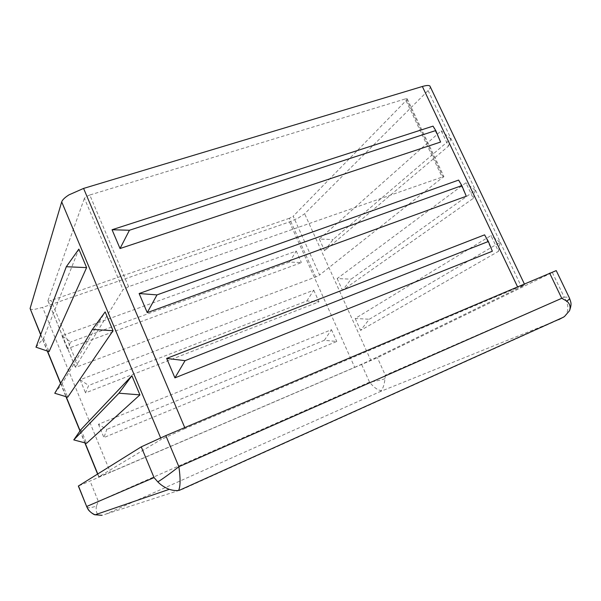 <?xml version="1.0" encoding="UTF-8"?>
<svg xmlns="http://www.w3.org/2000/svg" width="601" height="601" viewBox="0 0 601 601"><rect width="100%" height="100%" fill="white"/><g stroke="black" fill="none" stroke-linecap="round" stroke-linejoin="round"><path stroke-width="0.45" stroke-dasharray="3 2.25" d="M35.977 347.183L43.58 338.25L78.859 249.115M54.766 393.257L62.158 383.641L105.16 311.896M289.487 262.044L296.248 251.068L61.986 335.734L70.723 341.999L67.335 348.723L301.417 262.607L289.487 262.044L70.723 341.999M306.848 300.958L313.767 290.17L80.113 379.742L88.655 385.459L85.522 392.881L318.988 301.837L306.848 300.958L88.655 385.459M324.397 340.279L331.467 329.694L98.451 424.268L106.798 429.414L103.92 437.558L336.74 341.481L324.397 340.279L106.798 429.414M498.469 251.346L500.017 242.361L369.284 319.244L360.585 330.385L498.469 251.346L490.972 235.569L355.206 318.477L369.284 319.244M500.017 242.361L490.972 235.569M473.303 198.36L475.241 190.284L351.112 279.172L342.502 290.343L473.303 198.36L465.918 182.809L337.176 278.563L351.112 279.172M475.241 190.284L465.918 182.809M448.496 146.126L450.81 138.929L333.134 239.521L324.608 250.73L448.496 146.126L441.209 130.793L319.341 239.07L333.134 239.521M450.81 138.929L441.209 130.793M443.343 177.333L406.772 99.894L293.198 216.24L319.612 274.995L315.69 276.971L76.034 367.234L75.343 367.113L123.025 289.72L128.591 286.669L443.838 176.491L319.612 274.995M430.248 86.409C430.639 87.34 429.918 88.73 428.092 90.578L304.647 213.768L298.359 217.99L289.457 221.912L42.618 307.404L33.348 309.673L30.103 309.019M315.69 276.971L289.351 218.306L293.198 216.24M406.772 99.894L407.132 98.782L405.232 98.947L442.013 176.859M355.206 318.477L360.585 330.385M428.092 90.578L521.383 286.654L370.704 360.149L304.647 213.768M337.176 278.563L342.502 290.343M319.341 239.07L324.608 250.73M184.74 427.596L185.123 428.498L517.874 287.481L517.521 286.73M185.123 428.498L161.263 439.391L160.617 437.836M97.768 473.934L98.91 476.721L161.263 439.391M98.91 476.721L110.306 472.191L42.618 307.404M289.457 221.912L354.71 367.331L110.306 472.191M354.71 367.331L370.704 360.149M521.383 286.654L524.763 284.821L517.874 287.481M556.226 270.6L377.39 357.685L78.355 486.051M128.591 286.669L89.782 195.017L405.232 98.947M433.028 126.135L440.571 142.039M458.616 180.09L466.271 196.234M484.579 234.848L492.347 251.233M89.782 195.017L86.251 196.58L84.403 198.3L123.025 289.72M296.248 251.068L301.417 262.607M61.986 335.734L67.335 348.723M313.767 290.17L318.988 301.837M80.113 379.742L85.522 392.881M331.467 329.694L336.74 341.481M98.451 424.268L103.92 437.558M75.343 367.113L47.975 300.665L48.749 300.988L51.062 300.432L78.318 366.535M289.351 218.306L51.062 300.432M43.58 338.25L49.064 351.645M62.158 383.641L67.703 397.193M80.955 429.58L86.574 443.298M47.975 300.665L84.403 198.3M361.719 364.717L369.555 382.131C373.589 387.232 377.488 390.072 381.244 390.658C383.168 388.163 384.407 384.197 384.963 378.765L385.324 375.219L377.39 357.685M86.852 506.996C87.874 508.258 91.082 507.928 96.468 506.004L98.331 501.347L90.158 481.288M381.244 390.658L380.193 391.612L558.637 319.694L182.531 489.267M96.468 506.004C95.386 512.413 97.234 515.508 102.005 515.305L105.986 514.073L380.193 391.612M552.402 272.651L564.196 297.179L385.324 375.219M384.963 378.765C380.621 380.117 375.482 381.237 369.555 382.131L98.331 501.347M179.534 490.236L105.986 514.073M40.748 334.532L47.532 351.119M60.671 383.243L66.193 396.735M80.121 430.782L85.079 442.899M564.377 316.629C569.072 311.378 569.012 304.895 564.196 297.179C567.164 297.014 568.922 297.322 569.47 298.104L569.47 298.111M524.305 283.86L524.763 284.821M40.65 334.802L47.284 351.037M60.551 383.461L65.945 396.66M79.986 430.977L84.839 442.839M97.595 474.039L98.752 476.848M47.975 300.816L75.32 367.219M407.253 98.917L443.936 176.574"/><path stroke-width="0.9" d="M35.977 347.183L66.313 266.724L86.604 267.61L49.064 351.645L35.977 347.183M86.604 267.61L78.859 249.115L66.313 266.724M54.766 393.257L92.411 329.431L113.033 330.708L67.703 397.193L54.766 393.257M113.033 330.708L105.16 311.896L92.411 329.431M73.78 439.902L80.955 429.58L131.897 375.745L118.953 393.204L139.913 394.872L86.574 443.298L73.78 439.902L118.953 393.204M488.358 241.474L492.347 251.233L174.921 377.864L185.063 360.66L488.358 241.474L484.579 234.848L166.665 358.421L174.921 377.864M461.853 185.596L466.271 196.234L147.237 312.64L156.996 294.896L461.853 185.596L458.616 180.09L139.131 293.528L147.237 312.64M435.748 130.545L440.571 142.039L120.027 248.529L129.418 230.258L435.748 130.545L433.028 126.135L112.056 229.74L120.027 248.529M185.063 360.66L166.665 358.421M156.996 294.896L139.131 293.528M129.418 230.258L112.056 229.74M40.65 334.802L30.095 308.486L61.708 201.891C62.391 199.832 64.833 197.481 69.032 194.837L83.584 188.421L422.36 86.491C426.207 85.365 428.708 85.184 429.865 85.958L524.305 283.86M78.468 485.954L86.844 506.974L78.355 486.051L141.25 446.851L165.808 435.612L556.226 270.6L569.47 298.104C569.725 298.885 568.801 299.869 566.705 301.056L561.747 298.299L549.652 273.132M131.897 375.745L139.913 394.872M558.637 319.694L564.377 316.629L569.553 310.679C570.792 306.848 569.838 303.64 566.705 301.056M179.534 490.236L178.677 490.424C176.236 490.852 173.088 490.484 169.242 489.327C164.591 487.456 160.783 484.977 157.815 481.889L154.044 477.6L141.25 446.851M517.521 286.73L422.36 86.491M165.808 435.612L178.88 466.722L561.747 298.299M83.584 188.421L184.74 427.596M86.844 506.974L87.979 509.19C88.693 510.888 93.906 515.034 95.213 514.794L95.191 514.787C91.036 513.171 88.242 510.392 86.784 506.44L154.044 477.6M160.617 437.836L61.708 201.891M30.095 308.486L40.748 334.532M47.532 351.119L60.671 383.243M66.193 396.735L80.121 430.782M85.079 442.899L97.768 473.934M95.213 514.794L102.005 515.305M178.677 490.424C180.465 486.126 180.533 478.223 178.88 466.722C169.775 473.791 162.758 478.847 157.815 481.889M569.47 298.111C571.048 302.844 571.934 303.558 569.56 310.672M179.346 490.318L563.468 317.2M95.191 514.787L169.242 489.327M47.284 351.037L60.551 383.461M65.945 396.66L79.986 430.977M84.839 442.839L97.595 474.039"/></g></svg>
